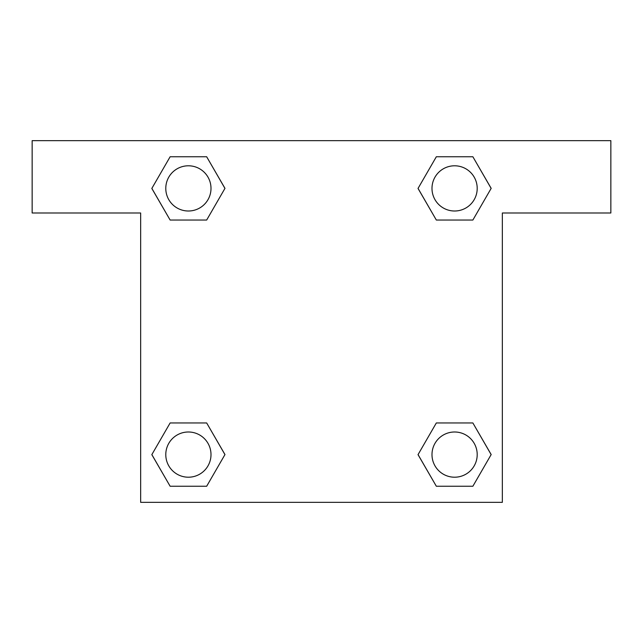 <?xml version="1.0" encoding="UTF-8"?>
<svg xmlns="http://www.w3.org/2000/svg" width="643" height="643" viewBox="0 0 643 643"><rect width="100%" height="100%" fill="white"/><g stroke="black" fill="none" stroke-linecap="round" stroke-linejoin="round"><path stroke-width="0.96" d="M443.172 220.043L472.87 220.043L436.332 220.043L418.054 188.399L436.332 156.755L472.87 156.755L491.148 188.399L472.87 220.043L436.332 220.043L443.172 220.043L436.332 220.043L418.014 188.423M170.13 220.043L206.668 220.043L170.13 220.043L151.852 188.399L170.13 156.755L206.668 156.755L224.946 188.399L206.668 220.043L170.13 220.043L151.812 188.423M199.828 422.957L170.13 422.957L206.668 422.957L224.946 454.601L206.668 486.245L170.13 486.245L151.852 454.601L170.13 422.957L206.668 422.957L199.828 422.957L206.668 422.957L224.986 454.577M472.87 422.957L436.332 422.957L472.87 422.957L491.148 454.601L472.87 486.245L436.332 486.245L418.054 454.601L436.332 422.957L472.87 422.957L491.188 454.577M610.85 140.656L32.15 140.656L32.15 212.994L140.656 212.994L140.656 502.344L502.344 502.344L502.344 212.994L610.85 212.994L610.85 140.656M206.668 156.755L170.13 156.755L206.668 156.755L224.986 188.375M170.13 486.245L206.668 486.245L170.13 486.245L151.812 454.625M436.332 486.245L472.87 486.245L436.332 486.245L418.014 454.625M472.87 156.755L436.332 156.755L472.87 156.755L491.188 188.375M477.202 454.601A22.601 22.601 0 0 0 443.3 435.022A22.601 22.601 0 0 0 443.3 474.18A22.601 22.601 0 0 0 477.202 454.601M211 454.601A22.601 22.601 0 0 0 177.098 435.022A22.601 22.601 0 0 0 177.098 474.18A22.601 22.601 0 0 0 211 454.601M477.202 188.399A22.601 22.601 0 0 0 443.3 168.82A22.601 22.601 0 0 0 443.3 207.978A22.601 22.601 0 0 0 477.202 188.399M211 188.399A22.601 22.601 0 0 0 177.098 168.82A22.601 22.601 0 0 0 177.098 207.978A22.601 22.601 0 0 0 211 188.399M436.332 422.957L443.172 422.957M206.668 220.043L199.828 220.043"/></g></svg>
